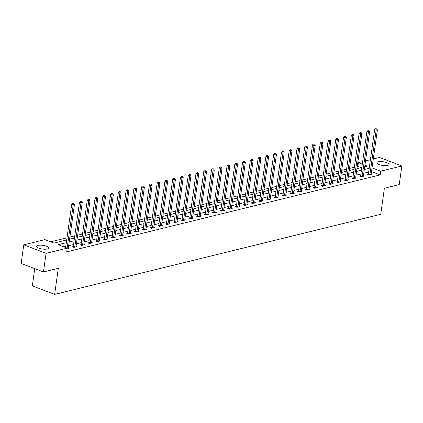 <?xml version="1.0" encoding="UTF-8"?>
<svg xmlns="http://www.w3.org/2000/svg" width="423" height="423" viewBox="0 0 423 423"><rect width="100%" height="100%" fill="white"/><g stroke="black" fill="none" stroke-linecap="round" stroke-linejoin="round"><path stroke-width="0.63" d="M387.68 165.409A6.155 1.861 -172 0 1 380.79 165.086A6.155 1.861 -172 0 1 376.882 162.755A6.155 1.861 -172 0 1 378.273 161.819A6.155 1.861 -172 0 1 385.163 162.136A6.155 1.861 -172 0 1 389.07 164.468A6.155 1.861 -172 0 1 387.68 165.409M47.344 248.988A6.155 1.861 -172 0 1 40.455 248.666A6.155 1.861 -172 0 1 36.547 246.334A6.155 1.861 -172 0 1 37.938 245.398A6.155 1.861 -172 0 1 44.827 245.715A6.155 1.861 -172 0 1 48.735 248.047A6.155 1.861 -172 0 1 47.344 248.988M34.744 268.637L32.322 285.869L54.636 294.387L380.732 214.302L384.396 188.235L399.233 184.592L401.85 165.975L380.689 171.172L372.055 167.873M54.636 294.387L58.3 268.319L43.463 271.963L21.15 263.444L23.767 244.827L44.928 239.63L53.975 243.082L66.691 239.963M361.168 167.645L357.853 166.376L357.245 166.53M354.358 167.238L349.477 168.433M346.59 169.147L341.71 170.342M338.823 171.051L333.948 172.251M331.056 172.959L326.181 174.16M323.288 174.868L318.413 176.063M315.521 176.777L310.646 177.972M307.754 178.68L302.879 179.881M299.992 180.589L295.111 181.784M292.224 182.498L287.344 183.693M284.457 184.402L279.582 185.602M276.69 186.31L271.815 187.511M268.922 188.219L264.047 189.414M261.155 190.128L256.28 191.323M253.388 192.031L248.513 193.232M245.626 193.94L240.745 195.135M237.858 195.849L232.978 197.044M230.091 197.753L225.216 198.953M222.324 199.661L217.448 200.862M214.556 201.57L209.681 202.765M206.789 203.479L201.914 204.674M199.022 205.382L194.146 206.583M191.259 207.291L186.379 208.486M183.492 209.2L178.617 210.395M175.725 211.103L170.85 212.304M167.957 213.012L163.082 214.212M160.19 214.921L155.315 216.116M152.423 216.83L147.548 218.025M144.661 218.733L139.78 219.934M136.893 220.642L132.013 221.842M129.126 222.551L124.251 223.746M121.359 224.454L116.484 225.655M113.591 226.363L108.716 227.563M105.824 228.272L100.949 229.467M98.057 230.181L93.182 231.376M90.295 232.084L85.414 233.285M82.527 233.993L77.647 235.193M74.76 235.902L69.885 237.097M66.993 237.811L50.66 241.819M357.853 166.376L358.376 162.654L362.643 161.607M365.535 160.899L370.411 159.698M373.303 158.99L379.537 157.456L401.85 165.975M66.305 242.702L58.194 244.695L67.241 248.148L66.718 251.87L380.166 174.895L371.531 171.601M368.676 172.045L363.801 173.24M360.909 173.948L356.034 175.148M353.142 175.857L348.266 177.057M345.38 177.766L340.499 178.961M337.612 179.675L332.732 180.87M329.845 181.578L324.97 182.778M322.077 183.487L317.202 184.682M314.31 185.396L309.435 186.591M306.543 187.299L301.668 188.499M298.775 189.208L293.9 190.408M291.013 191.117L286.133 192.312M283.246 193.025L278.366 194.22M275.479 194.929L270.604 196.129M267.711 196.838L262.836 198.038M259.944 198.747L255.069 199.942M252.177 200.65L247.302 201.85M244.409 202.559L239.534 203.759M236.647 204.468L231.767 205.663M228.88 206.376L224.005 207.571M221.113 208.28L216.238 209.48M213.345 210.189L208.47 211.389M205.578 212.097L200.703 213.292M197.811 214.001L192.936 215.201M190.049 215.91L185.168 217.11M182.281 217.819L177.401 219.014M174.514 219.727L169.639 220.922M166.747 221.631L161.872 222.831M158.979 223.54L154.104 224.74M151.212 225.448L146.337 226.643M143.445 227.357L138.57 228.552M135.683 229.261L130.802 230.461M127.915 231.17L123.035 232.364M120.148 233.078L115.273 234.273M112.381 234.982L107.505 236.182M104.613 236.891L99.738 238.091M96.846 238.799L91.971 239.994M89.079 240.708L84.203 241.903M81.316 242.612L76.436 243.812M73.549 244.52L68.669 245.715M65.782 246.429L63.926 246.884M67.114 249.031L69.118 248.539L68.32 248.238M73.195 246.593L72.386 246.789L73.893 247.365L76.88 246.635L76.082 246.329M80.962 244.684L80.153 244.885L81.66 245.462L84.648 244.727L83.849 244.42M88.724 242.781L87.921 242.976L89.427 243.553L92.415 242.818L91.617 242.516M96.492 240.872L95.688 241.068L97.195 241.644L100.182 240.909L99.384 240.608M104.259 238.963L103.455 239.164L104.962 239.735L107.95 239.006L107.151 238.699M112.026 237.054L111.223 237.255L112.73 237.832L115.717 237.097L114.919 236.79M119.794 235.151L118.985 235.347L120.497 235.923L123.479 235.188L122.686 234.887M127.561 233.242L126.752 233.438L128.259 234.014L131.246 233.285L130.448 232.978M135.328 231.333L134.519 231.534L136.026 232.111L139.014 231.376L138.215 231.069M143.09 229.43L142.287 229.626L143.794 230.202L146.781 229.467L145.983 229.16M150.858 227.521L150.054 227.717L151.561 228.293L154.548 227.558L153.75 227.257M158.625 225.612L157.821 225.813L159.328 226.384L162.316 225.655L161.517 225.348M166.392 223.704L165.589 223.904L167.096 224.481L170.083 223.746L169.285 223.439M174.16 221.8L173.351 221.996L174.863 222.572L177.845 221.837L177.047 221.536M181.927 219.891L181.118 220.087L182.625 220.663L185.612 219.934L184.814 219.627M189.689 217.982L188.885 218.183L190.392 218.76L193.38 218.025L192.581 217.718M197.456 216.079L196.653 216.275L198.16 216.851L201.147 216.116L200.349 215.809M205.224 214.17L204.42 214.366L205.927 214.942L208.914 214.207L208.116 213.906M212.991 212.261L212.187 212.462L213.694 213.033L216.682 212.304L215.883 211.997M220.758 210.353L219.949 210.554L221.462 211.13L224.449 210.395L223.651 210.088M228.526 208.449L227.717 208.645L229.224 209.221L232.211 208.486L231.413 208.185M236.293 206.54L235.484 206.736L236.991 207.312L239.978 206.577L239.18 206.276M244.055 204.632L243.251 204.832L244.758 205.404L247.746 204.674L246.947 204.367M251.822 202.728L251.019 202.924L252.526 203.5L255.513 202.765L254.715 202.458M259.59 200.819L258.786 201.015L260.293 201.591L263.28 200.856L262.482 200.555M267.357 198.91L266.553 199.111L268.06 199.682L271.048 198.953L270.249 198.646M275.124 197.002L274.315 197.203L275.828 197.779L278.815 197.044L278.017 196.737M282.892 195.098L282.083 195.294L283.59 195.87L286.577 195.135L285.779 194.834M290.659 193.189L289.85 193.385L291.357 193.961L294.345 193.226L293.546 192.925M298.421 191.281L297.618 191.482L299.124 192.053L302.112 191.323L301.313 191.016M306.189 189.372L305.385 189.573L306.892 190.149L309.879 189.414L309.081 189.107M313.956 187.468L313.152 187.664L314.659 188.24L317.647 187.505L316.848 187.204M321.723 185.56L320.92 185.755L322.426 186.332L325.414 185.602L324.615 185.295M329.491 183.651L328.682 183.852L330.194 184.428L333.181 183.693L332.383 183.386M337.258 181.747L336.449 181.943L337.956 182.519L340.943 181.784L340.145 181.483M345.025 179.838L344.216 180.034L345.723 180.61L348.711 179.875L347.912 179.574M352.787 177.93L351.984 178.131L353.491 178.702L356.478 177.972L355.68 177.665M360.555 176.021L359.751 176.222L361.258 176.798L364.245 176.063L363.447 175.757M368.322 174.117L367.518 174.313L369.025 174.889L372.013 174.154L371.214 173.853M43.463 271.963L46.081 253.345L23.767 244.827M380.166 174.895L380.689 171.172M67.241 248.148L46.081 253.345M369.2 168.317L364.325 169.517M361.432 170.226L356.557 171.426M353.665 172.135L348.79 173.33M345.903 174.043L341.023 175.238M338.136 175.947L333.255 177.147M330.368 177.856L325.493 179.056M322.601 179.764L317.726 180.959M314.834 181.668L309.959 182.868M307.066 183.577L302.191 184.777M299.299 185.486L294.424 186.68M291.537 187.394L286.657 188.589M283.77 189.298L278.889 190.498M276.002 191.207L271.127 192.407M268.235 193.115L263.36 194.31M260.468 195.019L255.592 196.219M252.7 196.928L247.825 198.128M244.933 198.836L240.058 200.031M237.171 200.745L232.29 201.94M229.403 202.649L224.523 203.849M221.636 204.558L216.761 205.758M213.869 206.466L208.994 207.661M206.101 208.375L201.226 209.57M198.334 210.279L193.459 211.479M190.567 212.187L185.692 213.382M182.805 214.096L177.924 215.291M175.037 216L170.162 217.2M167.27 217.908L162.395 219.109M159.503 219.817L154.628 221.012M151.735 221.726L146.86 222.921M143.968 223.63L139.093 224.83M136.206 225.538L131.326 226.733M128.439 227.447L123.558 228.642M120.671 229.351L115.796 230.551M112.904 231.259L108.029 232.46M105.137 233.168L100.262 234.363M97.369 235.077L92.494 236.272M89.602 236.98L84.727 238.181M81.84 238.889L76.96 240.09M74.073 240.798L69.192 241.993M364.711 166.773L367.423 166.107L364.938 165.16M362.289 164.15L358.376 162.654M69.578 239.254L74.459 238.054M77.346 237.345L82.221 236.145M85.113 235.437L89.988 234.242M92.88 233.528L97.755 232.333M100.648 231.624L105.523 230.424M108.415 229.715L113.29 228.515M116.177 227.807L121.057 226.612M123.944 225.903L128.825 224.703M131.712 223.994L136.587 222.794M139.479 222.086L144.354 220.891M147.246 220.177L152.121 218.982M155.014 218.273L159.889 217.073M162.781 216.365L167.656 215.164M170.543 214.456L175.423 213.261M178.31 212.547L183.191 211.352M186.078 210.643L190.953 209.443M193.845 208.735L198.72 207.54M201.612 206.826L206.487 205.631M209.38 204.922L214.255 203.722M217.147 203.014L222.022 201.813M224.909 201.105L229.789 199.91M232.676 199.196L237.557 198.001M240.444 197.292L245.319 196.092M248.211 195.384L253.086 194.189M255.978 193.475L260.854 192.28M263.746 191.571L268.621 190.371M271.513 189.663L276.388 188.462M279.275 187.754L284.156 186.559M287.043 185.845L291.918 184.65M294.81 183.942L299.685 182.741M302.577 182.033L307.452 180.833M310.345 180.124L315.22 178.929M318.112 178.22L322.987 177.02M325.874 176.312L330.754 175.111M333.641 174.403L338.522 173.208M341.409 172.494L346.284 171.299M349.176 170.591L354.051 169.39M356.943 168.682L361.818 167.482M67.135 248.105L73.253 204.584L74.496 204.277L68.299 248.37A0.788 0.455 110.9 0 0 68.293 248.634L68.309 248.74M65.628 247.534L71.741 204.008L73.253 204.584L73.306 203.352L73.803 203.23L72.703 203.119L73.306 203.352M72.703 203.119L71.741 204.008M74.496 204.277L73.803 203.23M74.702 247.169L74.744 247.053A0.788 0.455 110.9 0 0 74.818 246.768L81.015 202.675L82.263 202.374L76.066 246.461A0.788 0.455 110.9 0 0 76.061 246.731L76.077 246.831M73.026 247.032L73.237 246.477A0.788 0.455 110.9 0 0 73.311 246.191L79.508 202.104L81.015 202.675L81.073 201.443L81.57 201.322L80.47 201.216L81.073 201.443M80.47 201.216L79.508 202.104M82.263 202.374L81.57 201.322M82.469 245.261L82.511 245.144A0.788 0.455 110.9 0 0 82.585 244.859L88.782 200.772L90.03 200.465L83.833 244.552A0.788 0.455 110.9 0 0 83.828 244.822L83.844 244.922M80.793 245.129L81.005 244.568A0.788 0.455 110.9 0 0 81.079 244.283L87.275 200.195L88.782 200.772L88.841 199.54L89.338 199.413L88.238 199.307L88.841 199.54M88.238 199.307L87.275 200.195M90.03 200.465L89.338 199.413M90.236 243.352L90.279 243.236A0.788 0.455 110.9 0 0 90.353 242.95L96.55 198.863L97.792 198.556L91.601 242.643A0.788 0.455 110.9 0 0 91.595 242.913L91.611 243.019M88.555 243.22L88.772 242.665A0.788 0.455 110.9 0 0 88.846 242.374L95.043 198.287L96.55 198.863L96.608 197.631L97.105 197.509L96.005 197.398L96.608 197.631M96.005 197.398L95.043 198.287M97.792 198.556L97.105 197.509M97.999 241.448L98.046 241.332A0.788 0.455 110.9 0 0 98.12 241.041L104.317 196.954L105.56 196.647L99.363 240.74A0.788 0.455 110.9 0 0 99.363 241.01L99.379 241.11M96.322 241.311L96.539 240.756A0.788 0.455 110.9 0 0 96.613 240.47L102.81 196.378L104.317 196.954L104.375 195.722L104.872 195.6L103.772 195.495L104.375 195.722M103.772 195.495L102.81 196.378M105.56 196.647L104.872 195.6M105.766 239.54L105.813 239.423A0.788 0.455 110.9 0 0 105.887 239.138L112.084 195.045L113.327 194.744L107.13 238.831A0.788 0.455 110.9 0 0 107.13 239.101L107.141 239.201M104.09 239.407L104.307 238.847A0.788 0.455 110.9 0 0 104.381 238.561L110.577 194.474L112.084 195.045L112.143 193.813L112.64 193.692L111.54 193.586L112.143 193.813M111.54 193.586L110.577 194.474M113.327 194.744L112.64 193.692M113.533 237.631L113.581 237.515A0.788 0.455 110.9 0 0 113.655 237.229L119.852 193.142L121.094 192.835L114.897 236.922A0.788 0.455 110.9 0 0 114.897 237.192L114.908 237.292M111.857 237.499L112.069 236.938A0.788 0.455 110.9 0 0 112.148 236.653L118.34 192.565L119.852 193.142L119.905 191.91L120.407 191.788L119.302 191.677L119.905 191.91M119.302 191.677L118.34 192.565M121.094 192.835L120.407 191.788M121.301 235.727L121.343 235.611A0.788 0.455 110.9 0 0 121.422 235.32L127.614 191.233L128.862 190.926L122.665 235.014A0.788 0.455 110.9 0 0 122.659 235.283L122.675 235.389M119.624 235.59L119.836 235.035A0.788 0.455 110.9 0 0 119.91 234.744L126.107 190.657L127.614 191.233L127.672 190.001L128.169 189.879L127.069 189.768L127.672 190.001M127.069 189.768L126.107 190.657M128.862 190.926L128.169 189.879M129.068 233.819L129.11 233.702A0.788 0.455 110.9 0 0 129.184 233.417L135.381 189.324L136.629 189.023L130.432 233.11A0.788 0.455 110.9 0 0 130.427 233.38L130.443 233.48M127.392 233.681L127.603 233.126A0.788 0.455 110.9 0 0 127.677 232.84L133.874 188.748L135.381 189.324L135.439 188.092L135.936 187.971L134.837 187.865L135.439 188.092M134.837 187.865L133.874 188.748M136.629 189.023L135.936 187.971M136.835 231.91L136.878 231.793A0.788 0.455 110.9 0 0 136.952 231.508L143.148 187.421L144.396 187.114L138.199 231.201A0.788 0.455 110.9 0 0 138.194 231.471L138.21 231.571M135.154 231.778L135.371 231.217A0.788 0.455 110.9 0 0 135.445 230.932L141.642 186.844L143.148 187.421L143.207 186.189L143.704 186.062L142.604 185.956L143.207 186.189M142.604 185.956L141.642 186.844M144.396 187.114L143.704 186.062M144.603 230.001L144.645 229.885A0.788 0.455 110.9 0 0 144.719 229.599L150.916 185.512L152.158 185.205L145.967 229.292A0.788 0.455 110.9 0 0 145.961 229.562L145.977 229.668M142.921 229.869L143.138 229.314A0.788 0.455 110.9 0 0 143.212 229.023L149.409 184.936L150.916 185.512L150.974 184.28L151.471 184.158L150.371 184.047L150.974 184.28M150.371 184.047L149.409 184.936M152.158 185.205L151.471 184.158M152.365 228.097L152.412 227.981A0.788 0.455 110.9 0 0 152.486 227.69L158.683 183.603L159.926 183.296L153.729 227.389A0.788 0.455 110.9 0 0 153.729 227.659L153.739 227.759M150.688 227.96L150.905 227.405A0.788 0.455 110.9 0 0 150.979 227.119L157.176 183.027L158.683 183.603L158.741 182.371L159.238 182.25L158.139 182.144L158.741 182.371M158.139 182.144L157.176 183.027M159.926 183.296L159.238 182.25M160.132 226.189L160.18 226.072A0.788 0.455 110.9 0 0 160.254 225.787L166.451 181.694L167.693 181.393L161.496 225.48A0.788 0.455 110.9 0 0 161.496 225.75L161.507 225.85M158.456 226.056L158.673 225.496A0.788 0.455 110.9 0 0 158.747 225.21L164.944 181.123L166.451 181.694L166.509 180.462L167.006 180.341L165.901 180.235L166.509 180.462M165.901 180.235L164.944 181.123M167.693 181.393L167.006 180.341M167.899 224.28L167.947 224.164A0.788 0.455 110.9 0 0 168.021 223.878L174.218 179.791L175.46 179.484L169.263 223.571A0.788 0.455 110.9 0 0 169.263 223.841L169.274 223.941M166.223 224.148L166.435 223.587A0.788 0.455 110.9 0 0 166.514 223.302L172.706 179.215L174.218 179.791L174.271 178.559L174.773 178.437L173.668 178.326L174.271 178.559M173.668 178.326L172.706 179.215M175.46 179.484L174.773 178.437M175.667 222.376L175.709 222.26A0.788 0.455 110.9 0 0 175.788 221.969L181.98 177.882L183.228 177.575L177.031 221.663A0.788 0.455 110.9 0 0 177.026 221.932L177.041 222.038M173.99 222.239L174.202 221.684A0.788 0.455 110.9 0 0 174.276 221.393L180.473 177.306L181.98 177.882L182.038 176.65L182.535 176.528L181.435 176.417L182.038 176.65M181.435 176.417L180.473 177.306M183.228 177.575L182.535 176.528M183.434 220.468L183.476 220.351A0.788 0.455 110.9 0 0 183.55 220.066L189.747 175.973L190.995 175.667L184.798 219.759A0.788 0.455 110.9 0 0 184.793 220.029L184.809 220.129M181.758 220.33L181.969 219.775A0.788 0.455 110.9 0 0 182.043 219.489L188.24 175.397L189.747 175.973L189.805 174.741L190.302 174.62L189.203 174.514L189.805 174.741M189.203 174.514L188.24 175.397M190.995 175.667L190.302 174.62M191.201 218.559L191.244 218.442A0.788 0.455 110.9 0 0 191.318 218.157L197.515 174.07L198.762 173.763L192.565 217.85A0.788 0.455 110.9 0 0 192.56 218.12L192.576 218.22M189.52 218.427L189.737 217.866A0.788 0.455 110.9 0 0 189.811 217.581L196.008 173.493L197.515 174.07L197.573 172.833L198.07 172.711L196.97 172.605L197.573 172.833M196.97 172.605L196.008 173.493M198.762 173.763L198.07 172.711M198.963 216.65L199.011 216.534A0.788 0.455 110.9 0 0 199.085 216.248L205.282 172.161L206.524 171.854L200.333 215.942A0.788 0.455 110.9 0 0 200.328 216.211L200.343 216.312M197.287 216.518L197.504 215.963A0.788 0.455 110.9 0 0 197.578 215.672L203.775 171.585L205.282 172.161L205.34 170.929L205.837 170.807L204.737 170.696L205.34 170.929M204.737 170.696L203.775 171.585M206.524 171.854L205.837 170.807M206.731 214.747L206.778 214.63A0.788 0.455 110.9 0 0 206.852 214.339L213.049 170.252L214.292 169.946L208.095 214.038A0.788 0.455 110.9 0 0 208.095 214.302L208.105 214.408M205.055 214.609L205.271 214.054A0.788 0.455 110.9 0 0 205.345 213.768L211.542 169.676L213.049 170.252L213.107 169.02L213.604 168.899L212.505 168.793L213.107 169.02M212.505 168.793L211.542 169.676M214.292 169.946L213.604 168.899M214.498 212.838L214.546 212.721A0.788 0.455 110.9 0 0 214.62 212.436L220.817 168.343L222.059 168.042L215.862 212.129A0.788 0.455 110.9 0 0 215.862 212.399L215.873 212.499M212.822 212.7L213.033 212.145A0.788 0.455 110.9 0 0 213.113 211.86L219.31 167.772L220.817 168.343L220.875 167.111L221.372 166.99L220.267 166.884L220.875 167.111M220.267 166.884L219.31 167.772M222.059 168.042L221.372 166.99M222.265 210.929L222.313 210.813A0.788 0.455 110.9 0 0 222.387 210.527L228.584 166.44L229.826 166.133L223.63 210.22A0.788 0.455 110.9 0 0 223.63 210.49L223.64 210.591M220.589 210.797L220.801 210.236A0.788 0.455 110.9 0 0 220.88 209.951L227.072 165.864L228.584 166.44L228.637 165.208L229.139 165.081L228.034 164.975L228.637 165.208M228.034 164.975L227.072 165.864M229.826 166.133L229.139 165.081M230.033 209.025L230.075 208.904A0.788 0.455 110.9 0 0 230.154 208.618L236.346 164.531L237.594 164.224L231.397 208.312A0.788 0.455 110.9 0 0 231.392 208.581L231.407 208.687M228.357 208.888L228.568 208.333A0.788 0.455 110.9 0 0 228.642 208.042L234.839 163.955L236.346 164.531L236.404 163.299L236.901 163.178L235.801 163.066L236.404 163.299M235.801 163.066L234.839 163.955M237.594 164.224L236.901 163.178M237.8 207.117L237.842 207A0.788 0.455 110.9 0 0 237.916 206.715L244.113 162.622L245.361 162.316L239.164 206.408A0.788 0.455 110.9 0 0 239.159 206.678L239.175 206.778M236.124 206.979L236.335 206.424A0.788 0.455 110.9 0 0 236.409 206.138L242.606 162.046L244.113 162.622L244.171 161.39L244.668 161.269L243.569 161.163L244.171 161.39M243.569 161.163L242.606 162.046M245.361 162.316L244.668 161.269M245.567 205.208L245.61 205.092A0.788 0.455 110.9 0 0 245.684 204.806L251.881 160.719L253.128 160.412L246.932 204.499A0.788 0.455 110.9 0 0 246.926 204.769L246.942 204.869M243.886 205.076L244.103 204.515A0.788 0.455 110.9 0 0 244.177 204.23L250.374 160.143L251.881 160.719L251.939 159.482L252.436 159.36L251.336 159.254L251.939 159.482M251.336 159.254L250.374 160.143M253.128 160.412L252.436 159.36M253.329 203.299L253.377 203.183A0.788 0.455 110.9 0 0 253.451 202.897L259.648 158.81L260.891 158.503L254.699 202.591A0.788 0.455 110.9 0 0 254.694 202.86L254.709 202.961M251.653 203.167L251.87 202.606A0.788 0.455 110.9 0 0 251.944 202.321L258.141 158.234L259.648 158.81L259.706 157.578L260.203 157.456L259.103 157.345L259.706 157.578M259.103 157.345L258.141 158.234M260.891 158.503L260.203 157.456M261.097 201.396L261.144 201.279A0.788 0.455 110.9 0 0 261.218 200.988L267.415 156.901L268.658 156.595L262.461 200.687A0.788 0.455 110.9 0 0 262.461 200.951L262.471 201.057M259.421 201.258L259.637 200.703A0.788 0.455 110.9 0 0 259.711 200.417L265.908 156.325L267.415 156.901L267.473 155.669L267.971 155.548L266.871 155.437L267.473 155.669M266.871 155.437L265.908 156.325M268.658 156.595L267.971 155.548M268.864 199.487L268.912 199.37A0.788 0.455 110.9 0 0 268.986 199.085L275.183 154.992L276.425 154.691L270.228 198.778A0.788 0.455 110.9 0 0 270.228 199.048L270.239 199.148M267.188 199.349L267.399 198.794A0.788 0.455 110.9 0 0 267.479 198.509L273.676 154.421L275.183 154.992L275.236 153.761L275.738 153.639L274.633 153.533L275.236 153.761M274.633 153.533L273.676 154.421M276.425 154.691L275.738 153.639M276.631 197.578L276.674 197.462A0.788 0.455 110.9 0 0 276.753 197.176L282.95 153.089L284.193 152.782L277.996 196.869A0.788 0.455 110.9 0 0 277.99 197.139L278.006 197.24M274.955 197.446L275.167 196.885A0.788 0.455 110.9 0 0 275.246 196.6L281.438 152.513L282.95 153.089L283.003 151.857L283.5 151.73L282.4 151.624L283.003 151.857M282.4 151.624L281.438 152.513M284.193 152.782L283.5 151.73M284.399 195.669L284.441 195.553A0.788 0.455 110.9 0 0 284.52 195.267L290.712 151.18L291.96 150.874L285.763 194.961A0.788 0.455 110.9 0 0 285.758 195.23L285.774 195.336M282.723 195.537L282.934 194.982A0.788 0.455 110.9 0 0 283.008 194.691L289.205 150.604L290.712 151.18L290.77 149.948L291.267 149.827L290.167 149.716L290.77 149.948M290.167 149.716L289.205 150.604M291.96 150.874L291.267 149.827M292.166 193.766L292.208 193.649A0.788 0.455 110.9 0 0 292.282 193.359L298.479 149.271L299.727 148.965L293.53 193.057A0.788 0.455 110.9 0 0 293.525 193.327L293.541 193.427M290.49 193.628L290.701 193.073A0.788 0.455 110.9 0 0 290.775 192.788L296.972 148.695L298.479 149.271L298.538 148.039L299.035 147.918L297.935 147.812L298.538 148.039M297.935 147.812L296.972 148.695M299.727 148.965L299.035 147.918M299.933 191.857L299.976 191.741A0.788 0.455 110.9 0 0 300.05 191.455L306.247 147.368L307.489 147.061L301.298 191.148A0.788 0.455 110.9 0 0 301.292 191.418L301.308 191.519M298.252 191.725L298.469 191.164A0.788 0.455 110.9 0 0 298.543 190.879L304.74 146.792L306.247 147.368L306.305 146.131L306.802 146.009L305.702 145.903L306.305 146.131M305.702 145.903L304.74 146.792M307.489 147.061L306.802 146.009M307.695 189.948L307.743 189.832A0.788 0.455 110.9 0 0 307.817 189.546L314.014 145.459L315.257 145.152L309.06 189.24A0.788 0.455 110.9 0 0 309.06 189.509L309.076 189.61M306.019 189.816L306.236 189.255A0.788 0.455 110.9 0 0 306.31 188.97L312.507 144.883L314.014 145.459L314.072 144.227L314.569 144.106L313.469 143.994L314.072 144.227M313.469 143.994L312.507 144.883M315.257 145.152L314.569 144.106M315.463 188.045L315.51 187.928A0.788 0.455 110.9 0 0 315.584 187.638L321.781 143.55L323.024 143.244L316.827 187.336A0.788 0.455 110.9 0 0 316.827 187.601L316.838 187.706M313.787 187.907L314.003 187.352A0.788 0.455 110.9 0 0 314.078 187.061L320.274 142.974L321.781 143.55L321.84 142.318L322.337 142.197L321.237 142.086L321.84 142.318M321.237 142.086L320.274 142.974M323.024 143.244L322.337 142.197M323.23 186.136L323.278 186.02A0.788 0.455 110.9 0 0 323.352 185.734L329.549 141.642L330.791 141.34L324.594 185.427A0.788 0.455 110.9 0 0 324.594 185.697L324.605 185.797M321.554 185.998L321.766 185.443A0.788 0.455 110.9 0 0 321.845 185.158L328.037 141.071L329.549 141.642L329.602 140.41L330.104 140.288L328.999 140.182L329.602 140.41M328.999 140.182L328.037 141.071M330.791 141.34L330.104 140.288M330.998 184.227L331.04 184.111A0.788 0.455 110.9 0 0 331.119 183.825L337.316 139.738L338.559 139.431L332.362 183.519A0.788 0.455 110.9 0 0 332.356 183.788L332.372 183.889M329.321 184.095L329.533 183.534A0.788 0.455 110.9 0 0 329.607 183.249L335.804 139.162L337.316 139.738L337.369 138.506L337.866 138.379L336.766 138.273L337.369 138.506M336.766 138.273L335.804 139.162M338.559 139.431L337.866 138.379M338.765 182.318L338.807 182.202A0.788 0.455 110.9 0 0 338.881 181.916L345.078 137.829L346.326 137.523L340.129 181.61A0.788 0.455 110.9 0 0 340.124 181.879L340.14 181.985M337.089 182.186L337.3 181.631A0.788 0.455 110.9 0 0 337.374 181.34L343.571 137.253L345.078 137.829L345.136 136.597L345.633 136.476L344.534 136.365L345.136 136.597M344.534 136.365L343.571 137.253M346.326 137.523L345.633 136.476M346.532 180.415L346.574 180.298A0.788 0.455 110.9 0 0 346.649 180.008L352.845 135.92L354.093 135.614L347.896 179.706A0.788 0.455 110.9 0 0 347.891 179.976L347.907 180.076M344.856 180.277L345.068 179.722A0.788 0.455 110.9 0 0 345.142 179.437L351.339 135.344L352.845 135.92L352.904 134.688L353.401 134.567L352.301 134.461L352.904 134.688M352.301 134.461L351.339 135.344M354.093 135.614L353.401 134.567M354.3 178.506L354.342 178.39A0.788 0.455 110.9 0 0 354.416 178.104L360.613 134.012L361.855 133.71L355.664 177.797A0.788 0.455 110.9 0 0 355.658 178.067L355.674 178.168M352.618 178.374L352.835 177.813A0.788 0.455 110.9 0 0 352.909 177.528L359.106 133.441L360.613 134.012L360.671 132.78L361.168 132.658L360.068 132.552L360.671 132.78M360.068 132.552L359.106 133.441M361.855 133.71L361.168 132.658M362.062 176.597L362.109 176.481A0.788 0.455 110.9 0 0 362.183 176.195L368.38 132.108L369.623 131.802L363.426 175.889A0.788 0.455 110.9 0 0 363.426 176.158L363.442 176.259M360.385 176.465L360.602 175.905A0.788 0.455 110.9 0 0 360.676 175.619L366.873 131.532L368.38 132.108L368.438 130.876L368.935 130.755L367.836 130.644L368.438 130.876M367.836 130.644L366.873 131.532M369.623 131.802L368.935 130.755M369.829 174.694L369.876 174.577A0.788 0.455 110.9 0 0 369.951 174.287L376.147 130.199L377.39 129.893L371.193 173.98A0.788 0.455 110.9 0 0 371.193 174.25L371.204 174.355M368.153 174.556L368.37 174.001A0.788 0.455 110.9 0 0 368.444 173.71L374.641 129.623L376.147 130.199L376.206 128.967L376.703 128.846L375.603 128.735L376.206 128.967M375.603 128.735L374.641 129.623M377.39 129.893L376.703 128.846M74.744 247.053L73.237 246.477M74.818 246.768L73.311 246.191M82.511 245.144L81.005 244.568M82.585 244.859L81.079 244.283M90.279 243.236L88.772 242.665M90.353 242.95L88.846 242.374M98.046 241.332L96.539 240.756M98.12 241.041L96.613 240.47M105.813 239.423L104.307 238.847M105.887 239.138L104.381 238.561M113.581 237.515L112.069 236.938M113.655 237.229L112.148 236.653M121.343 235.611L119.836 235.035M121.422 235.32L119.91 234.744M129.11 233.702L127.603 233.126M129.184 233.417L127.677 232.84M136.878 231.793L135.371 231.217M136.952 231.508L135.445 230.932M144.645 229.885L143.138 229.314M144.719 229.599L143.212 229.023M152.412 227.981L150.905 227.405M152.486 227.69L150.979 227.119M160.18 226.072L158.673 225.496M160.254 225.787L158.747 225.21M167.947 224.164L166.435 223.587M168.021 223.878L166.514 223.302M175.709 222.26L174.202 221.684M175.788 221.969L174.276 221.393M183.476 220.351L181.969 219.775M183.55 220.066L182.043 219.489M191.244 218.442L189.737 217.866M191.318 218.157L189.811 217.581M199.011 216.534L197.504 215.963M199.085 216.248L197.578 215.672M206.778 214.63L205.271 214.054M206.852 214.339L205.345 213.768M214.546 212.721L213.033 212.145M214.62 212.436L213.113 211.86M222.313 210.813L220.801 210.236M222.387 210.527L220.88 209.951M230.075 208.904L228.568 208.333M230.154 208.618L228.642 208.042M237.842 207L236.335 206.424M237.916 206.715L236.409 206.138M245.61 205.092L244.103 204.515M245.684 204.806L244.177 204.23M253.377 203.183L251.87 202.606M253.451 202.897L251.944 202.321M261.144 201.279L259.637 200.703M261.218 200.988L259.711 200.417M268.912 199.37L267.399 198.794M268.986 199.085L267.479 198.509M276.674 197.462L275.167 196.885M276.753 197.176L275.246 196.6M284.441 195.553L282.934 194.982M284.52 195.267L283.008 194.691M292.208 193.649L290.701 193.073M292.282 193.359L290.775 192.788M299.976 191.741L298.469 191.164M300.05 191.455L298.543 190.879M307.743 189.832L306.236 189.255M307.817 189.546L306.31 188.97M315.51 187.928L314.003 187.352M315.584 187.638L314.078 187.061M323.278 186.02L321.766 185.443M323.352 185.734L321.845 185.158M331.04 184.111L329.533 183.534M331.119 183.825L329.607 183.249M338.807 182.202L337.3 181.631M338.881 181.916L337.374 181.34M346.574 180.298L345.068 179.722M346.649 180.008L345.142 179.437M354.342 178.39L352.835 177.813M354.416 178.104L352.909 177.528M362.109 176.481L360.602 175.905M362.183 176.195L360.676 175.619M369.876 174.577L368.37 174.001M369.951 174.287L368.444 173.71"/></g></svg>
